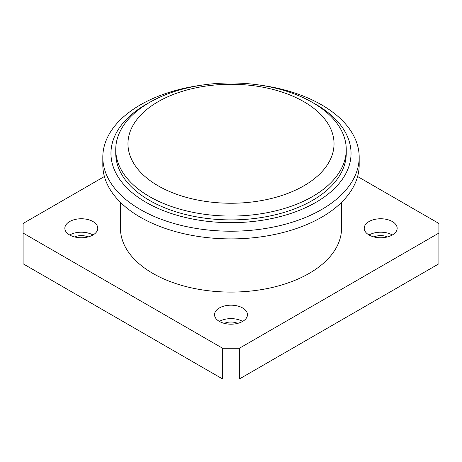 <?xml version="1.0" encoding="UTF-8"?>
<svg xmlns="http://www.w3.org/2000/svg" width="462" height="462" viewBox="0 0 462 462"><rect width="100%" height="100%" fill="white"/><g stroke="black" fill="none" stroke-linecap="round" stroke-linejoin="round"><path stroke-width="0.69" d="M129.475 181.017A115.252 66.54 0 0 0 259.124 214.05A115.252 66.54 0 0 0 346.252 149.521A115.252 66.54 0 0 0 231 82.981A115.252 66.54 0 0 0 115.748 149.521A115.252 66.54 0 0 0 129.475 181.017M115.748 149.521L115.748 153.361A115.252 66.54 0 0 0 129.475 184.858A115.252 66.54 0 0 0 259.124 217.891A115.252 66.54 0 0 0 346.252 153.361L346.252 149.521M158.143 185.822A103.032 59.483 0 0 0 327.454 164.674A103.032 59.483 0 0 0 224.11 84.407A103.032 59.483 0 0 0 140.24 171.916A103.032 59.483 0 0 0 158.143 185.822M341.551 202.35L341.551 228.263A110.551 63.825 180 0 1 231 292.088A110.551 63.825 180 0 1 120.449 228.263L120.449 202.35M242.642 321.408A16.465 9.506 0 0 0 219.358 321.408A16.465 9.506 180 0 1 214.535 314.686A16.465 9.506 180 0 1 231 305.18A16.465 9.506 180 0 1 247.465 314.686A16.465 9.506 180 0 1 237.301 323.464A16.465 9.506 180 0 1 219.358 321.408M237.659 323.377A10.586 6.11 0 0 0 224.341 323.377M92.954 234.985A16.465 9.506 0 0 0 69.67 234.985A16.465 9.506 180 0 1 64.847 228.263A16.465 9.506 180 0 1 81.312 218.757A16.465 9.506 180 0 1 97.777 228.263A16.465 9.506 180 0 1 87.613 237.046A16.465 9.506 180 0 1 69.67 234.985M87.971 236.954A10.586 6.11 0 0 0 74.653 236.954M392.33 234.985A16.465 9.506 0 0 0 369.046 234.985A16.465 9.506 180 0 1 364.223 228.263A16.465 9.506 180 0 1 380.688 218.757A16.465 9.506 180 0 1 397.153 228.263A16.465 9.506 180 0 1 386.989 237.046A16.465 9.506 180 0 1 369.046 234.985M387.347 236.954A10.586 6.11 0 0 0 374.029 236.954M104.406 176.519L23.1 223.464L23.1 233.062L222.684 348.29L222.684 379.019L239.316 379.019L438.9 263.79L438.9 223.464L357.594 176.519M23.1 233.062L23.1 263.79L222.684 379.019M239.316 379.019L239.316 348.29L438.9 233.062M239.316 348.29L222.684 348.29M149.365 102.552A120.045 69.306 0 0 0 125.254 186.169A120.045 69.306 0 0 0 304.412 208.2A120.045 69.306 0 0 0 312.635 102.552M202.57 85.037A128.188 74.012 0 0 0 102.812 157.201A128.188 74.012 0 0 0 118.081 192.232A128.188 74.012 0 0 0 262.283 228.973A128.188 74.012 0 0 0 359.188 157.201A128.188 74.012 0 0 0 259.43 85.037M102.812 157.201L102.812 164.888A128.188 74.012 0 0 0 118.081 199.919A128.188 74.012 0 0 0 262.283 236.66A128.188 74.012 0 0 0 359.188 164.888L359.188 157.201"/></g></svg>

